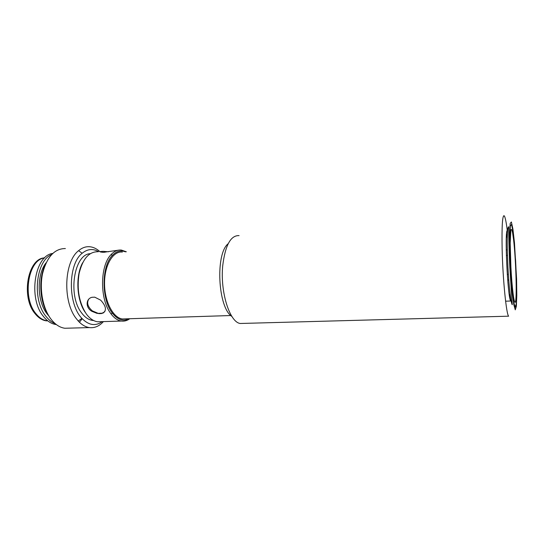 <?xml version="1.0" encoding="UTF-8"?>
<svg xmlns="http://www.w3.org/2000/svg" width="544" height="544" viewBox="0 0 544 544"><rect width="100%" height="100%" fill="white"/><g stroke="black" fill="none" stroke-linecap="round" stroke-linejoin="round"><path stroke-width="0.82" d="M125.78 318.859L122.38 318.961C113.016 317.846 104.441 301.267 104.543 283.166C104.516 265.05 113.091 250.866 122.366 252.069M228.201 243.692C215.159 253.66 217.92 307.863 231.9 316.452M243.562 323.394L240.264 323.483C229.718 322.361 220.034 291.931 222.741 265.56C225.257 245.269 230.704 235.287 239.074 235.6M507.314 230.751C506.253 222.136 505.233 217.158 504.247 215.818C502.425 214.846 501.724 225.937 502.132 249.091C502.799 279.303 506.362 314.704 508.66 316.186L240.264 323.483M509.701 250.913L509.558 233.662L510.177 223.434L511.38 221.966L512.91 228.983L514.461 242.692L516.582 279.004L516.8 295.324L516.344 306.394L515.27 309.835L513.747 304.443L512.067 290.788L509.701 250.913M509.918 251.797L512.142 289.286L513.72 302.172L515.154 307.299L516.174 304.103C516.582 298.092 516.657 289.483 516.406 278.276L515.624 260.685L512.931 231.03L511.496 224.448L510.354 225.889L509.782 235.559L509.918 251.797M507.362 252.838L507.94 267.233C508.953 286.708 510.932 303.443 512.258 304.735L509.81 267.118C508.633 243.671 508.674 224.074 508.803 226.862C507.47 226.161 506.988 234.818 507.362 252.838M128.84 318.757C123.134 321.66 117.633 319.77 112.329 313.092C101.286 299.458 101.395 266.03 112.384 255.374C116.457 251.158 120.809 249.988 125.433 251.852M126.33 251.79L121.366 250.07C117.708 249.716 114.301 251.199 111.146 254.517C100.13 265.186 99.572 298.296 110.33 312.916L111.085 313.97C114.254 318.131 117.681 320.491 121.373 321.055C124.324 321.45 127.112 320.674 129.737 318.73M102.877 313.181L97.063 313.385L91.943 311.345C85.313 307.693 85.782 298.67 92.024 297.282L94.731 297.16L100.694 300.172C106.175 306.19 106.903 310.522 102.877 313.181M101.381 321.66L97.628 321.776C93.459 321.171 89.651 318.498 86.19 313.772C79.07 302.607 76.704 289.218 79.091 273.612C82.634 258.985 88.869 251.695 97.811 251.75M118.667 250.145L103.285 252.348C98.92 251.872 98.92 251.539 103.272 251.362L108.576 251.777M104.822 311.705L101.531 313.548L98.845 313.643L92.324 310.869C87.808 306.87 86.591 303.015 88.665 299.302M92.024 297.282L94.731 297.16M82.647 262.759C75.344 275.699 76.588 300.118 85.163 312.249M90.216 253.694C74.093 254.164 67.565 295.222 81.484 312.752C84.823 317.281 88.509 319.838 92.534 320.416L93.616 320.504M102.197 321.64C95.458 326.427 88.692 325.332 81.886 318.356C67.674 304.062 67.966 264.024 82.171 253.266C87.502 248.907 92.99 248.377 98.634 251.688M99.858 251.607C96.689 248.71 93.316 247.092 89.746 246.738C85.836 246.405 82.124 247.71 78.615 250.662C64.104 261.576 62.492 301.342 76.18 318.485L78.275 321.055C81.784 324.85 85.51 327.026 89.461 327.59C94.642 328.175 99.294 326.182 103.421 321.599M82.212 318.709L79.424 322.252M69.442 328.134L64.865 328.256C59.867 327.57 55.291 324.591 51.136 319.308C42.894 308.7 39.202 289.408 42.561 273.605C46.92 256.904 54.522 248.554 65.368 248.554M45.206 264.867C38.4 278.494 39.549 301.09 47.702 313.956M46.145 262.745C36.482 274.441 36.992 301.614 47.172 313.99L48.851 315.969M51.646 254.504C35.788 260.902 31.926 299.785 45.968 316.356C48.756 319.913 51.816 322.334 55.162 323.612M52.714 253.436C34.687 255.34 27.887 298.268 43.445 316.445C47.246 321.225 51.449 323.918 56.039 324.53L56.331 324.564M44.608 257.951C28.247 259.332 21.889 297.412 35.897 313.63C39.324 317.907 43.126 320.314 47.301 320.844M44.683 257.876C27.853 258.033 20.672 297.031 35.068 313.657C38.502 317.934 42.31 320.341 46.485 320.872M507.287 249.846L506.219 249.914M507.688 280.051L508.762 280.004M507.273 274.448L508.361 274.394M507.436 255.422L506.348 255.483M510.082 293.774L509.81 297.867M506.559 233.981L507.246 238.027M511.17 301.084L510.782 301.009C507.661 299.336 504.308 227.78 507.464 230.588L507.586 230.642M510.898 267.002L510.19 243.073L510.891 229.908C511.374 228.766 511.938 229.718 512.591 232.764L513.577 239.693C516.004 260.209 517.126 299.921 515.25 302.172C514.094 304.3 511.965 287.647 510.898 267.002M122.38 318.961L230.833 315.534M503.56 215.873L504.247 215.818M112.384 255.374L111.146 254.517M112.329 313.092L111.085 313.97M97.628 321.776L121.373 321.055M91.943 311.345L92.324 310.869M104.808 251.457L104.863 252.266M92.534 320.416L93.384 320.389M82.171 253.266L78.615 250.662M81.886 318.356L78.275 321.055M64.865 328.256L89.461 327.59M50.082 320.865L50.708 321.116M507.579 230.731L507.212 230.758M510.782 301.009L505.6 301.186"/></g></svg>
